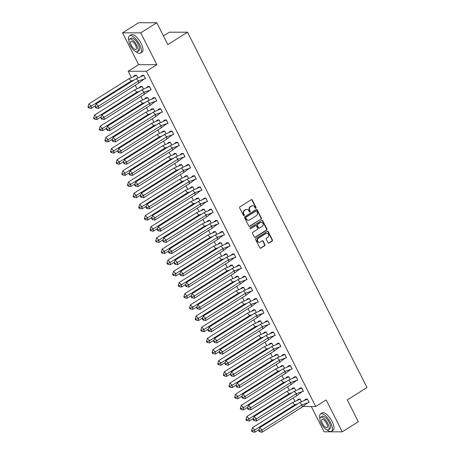 <?xml version="1.0" encoding="UTF-8"?>
<svg xmlns="http://www.w3.org/2000/svg" width="455" height="455" viewBox="0 0 455 455"><rect width="100%" height="100%" fill="white"/><g stroke="black" fill="none" stroke-linecap="round" stroke-linejoin="round"><path stroke-width="0.68" d="M255.835 208.236A0.563 0.506 90 0 0 256.029 207.469L252.258 200.001A0.808 0.722 90 0 0 251.274 199.694L239.933 206.82A0.808 0.722 90 0 0 239.66 207.918L243.431 215.386A0.563 0.506 90 0 0 244.119 215.596A0.563 0.506 90 0 0 244.312 214.828L243.823 213.861A2.582 2.315 90 0 1 244.705 210.346L245.649 209.755A2.582 2.315 90 0 1 248.8 210.733L249.289 211.7A0.563 0.506 90 0 0 249.977 211.916A0.563 0.506 90 0 0 250.17 211.148L249.681 210.182A2.582 2.315 90 0 1 250.563 206.667L251.507 206.075A2.582 2.315 90 0 1 254.658 207.053L255.147 208.02A0.563 0.506 90 0 0 255.835 208.236M255.403 208.271A0.563 0.506 90 0 0 255.664 207.469L251.894 200.001A0.808 0.722 90 0 0 251.444 199.614M243.692 215.636A0.563 0.506 90 0 0 243.948 214.828L243.459 213.861L243.823 213.861M249.545 211.95A0.563 0.506 90 0 0 249.806 211.148L249.317 210.182L249.681 210.182M122.549 32.834L138.587 22.75L156.793 22.75L140.749 32.834L122.549 32.834L138.638 64.684L128.179 71.259L146.379 71.259L315.736 406.531L302.825 406.531M311.317 406.531L324.085 431.812L342.285 431.812L326.195 399.962L315.736 406.531M156.793 22.75L167.821 44.584L187.517 32.197L367.003 387.518L347.301 399.899L358.33 421.728L342.285 431.812M267.995 242.737A0.808 0.722 90 0 0 268.979 243.038L272.158 241.042A0.808 0.722 90 0 0 272.431 239.944L268.245 231.652A0.808 0.722 90 0 0 267.261 231.345L255.926 238.471A0.808 0.722 90 0 0 255.647 239.569L259.839 247.861A0.808 0.722 90 0 0 260.823 248.168L264.662 245.751A0.808 0.722 90 0 0 264.941 244.654L263.144 241.105A0.808 0.722 90 0 0 262.16 240.797L260.254 241.997A2.156 1.934 90 0 1 257.433 240.667A2.156 1.934 90 0 1 258.355 238.238L265.822 233.546A2.156 1.934 90 0 1 268.643 234.877A2.156 1.934 90 0 1 267.722 237.305L266.476 238.09A0.808 0.722 90 0 0 266.203 239.188L267.995 242.737M138.638 64.684L156.838 64.684L140.749 32.834M156.838 64.684L146.379 71.259M261.119 219.191A0.808 0.722 90 0 0 261.397 218.093L257.206 209.8A0.808 0.722 90 0 0 256.222 209.493L244.887 216.62A0.808 0.722 90 0 0 244.614 217.718L248.8 226.01A0.808 0.722 90 0 0 249.784 226.317L260.755 219.191A0.808 0.722 90 0 0 261.034 218.093L256.842 209.8A0.808 0.722 90 0 0 256.398 209.419M262.728 220.726L266.914 229.019A0.808 0.722 90 0 1 266.641 230.116L255.3 237.243A0.808 0.722 90 0 1 254.317 236.936L252.525 233.387A0.808 0.722 90 0 1 252.798 232.289L257.399 229.4A0.808 0.722 90 0 0 257.672 228.302L256.483 225.947A0.808 0.722 90 0 0 255.5 225.64L250.711 228.649A0.563 0.506 90 0 1 249.977 228.302A0.563 0.506 90 0 1 250.216 227.665L261.744 220.419A0.808 0.722 90 0 1 262.728 220.726L262.364 220.726L266.55 229.019L266.914 229.019M187.517 32.197L169.317 32.197L163.43 35.899M294.897 401.304L293.208 397.96M289.255 390.14L287.566 386.796M283.613 378.975L281.924 375.631M277.977 367.811L276.282 364.461M272.335 356.64L270.645 353.296M266.693 345.476L265.003 342.132M261.051 334.311L259.361 330.961M255.414 323.141L253.725 319.797M249.772 311.976L248.083 308.632M244.13 300.812L242.441 297.462M238.494 289.647L236.799 286.297M232.852 278.477L231.163 275.133M227.21 267.312L225.521 263.968M221.568 256.148L219.879 252.798M215.932 244.978L214.237 241.633M210.29 233.813L208.6 230.469M204.648 222.649L202.958 219.299M199.006 211.478L197.316 208.134M193.369 200.314L191.674 196.969M187.727 189.149L186.038 185.799M182.085 177.985L180.396 174.635M176.443 166.814L174.754 163.47M170.807 155.65L169.118 152.306M165.165 144.485L163.476 141.135M159.523 133.315L157.834 129.971M153.887 122.15L152.192 118.806M148.245 110.986L146.555 107.636M142.603 99.816L140.913 96.471M136.961 88.651L135.272 85.307M131.324 77.487L128.179 71.259M145.173 78.669L145.532 78.669L143.797 75.234L142.119 75.371M137.842 77.856L136.517 75.234L134.839 75.371M150.815 89.834L151.174 89.834L149.439 86.399L147.761 86.535M143.484 89.021L142.159 86.399L140.481 86.535M156.452 100.999L156.816 100.999L155.081 97.563L153.403 97.706M149.126 100.191L147.801 97.563L146.123 97.706M162.094 112.169L162.458 112.169L160.717 108.734L159.045 108.87M154.763 111.356L153.437 108.734L151.76 108.87M167.736 123.333L168.094 123.333L166.359 119.898L164.682 120.035M160.405 122.52L159.079 119.898L157.402 120.035M173.378 134.498L173.736 134.498L172.001 131.063L170.324 131.205M166.047 133.685L164.721 131.063L163.044 131.205M179.014 145.668L179.378 145.668L177.643 142.227L175.966 142.369M171.689 144.855L170.363 142.227L168.686 142.369M184.656 156.833L185.014 156.833L183.28 153.398L181.602 153.534M177.325 156.019L176 153.398L174.322 153.534M190.298 167.997L190.656 167.997L188.922 164.562L187.244 164.699M182.967 167.184L181.642 164.562L179.964 164.699M195.94 179.162L196.298 179.162L194.564 175.727L192.886 175.869M188.609 178.354L187.284 175.727L185.606 175.869M201.576 190.332L201.94 190.332L200.206 186.897L198.528 187.033M194.245 189.519L192.92 186.897L191.248 187.033M207.218 201.497L207.577 201.497L205.842 198.061L204.164 198.198M199.887 200.683L198.562 198.061L196.884 198.198M212.86 212.661L213.219 212.661L211.484 209.226L209.806 209.368M205.529 211.854L204.204 209.226L202.526 209.368M218.502 223.832L218.861 223.832L217.126 220.391L215.448 220.533M211.171 223.018L209.846 220.391L208.168 220.533M224.139 234.996L224.503 234.996L222.762 231.561L221.09 231.697M216.807 234.183L215.482 231.561L213.81 231.697M229.781 246.161L230.139 246.161L228.404 242.725L226.726 242.868M222.45 245.347L221.124 242.725L219.446 242.868M235.423 257.325L235.781 257.325L234.046 253.89L232.368 254.032M228.091 256.518L226.766 253.89L225.088 254.032M241.059 268.495L241.423 268.495L239.688 265.06L238.011 265.197M233.733 267.682L232.408 265.06L230.731 265.197M246.701 279.66L247.065 279.66L245.325 276.225L243.652 276.361M239.37 278.847L238.045 276.225L236.367 276.361M252.343 290.825L252.701 290.825L250.967 287.389L249.289 287.532M245.012 290.017L243.687 287.389L242.009 287.532M257.985 301.995L258.343 301.995L256.609 298.56L254.931 298.696M250.654 301.182L249.329 298.56L247.651 298.696M263.621 313.159L263.985 313.159L262.251 309.724L260.573 309.861M256.296 312.346L254.971 309.724L253.293 309.861M269.263 324.324L269.622 324.324L267.887 320.889L266.209 321.031M261.932 323.511L260.607 320.889L258.929 321.031M274.905 335.494L275.264 335.494L273.529 332.053L271.851 332.196M267.574 334.681L266.249 332.053L264.571 332.196M280.547 346.659L280.906 346.659L279.171 343.224L277.493 343.36M273.216 345.846L271.891 343.224L270.213 343.36M286.184 357.823L286.548 357.823L284.813 354.388L283.135 354.53M278.852 357.01L277.527 354.388L275.855 354.53M291.826 368.988L292.184 368.988L290.449 365.553L288.771 365.695M284.494 368.18L283.169 365.553L281.491 365.695M297.468 380.158L297.826 380.158L296.091 376.723L294.413 376.859M290.136 379.345L288.811 376.723L287.133 376.859M303.104 391.323L303.468 391.323L301.733 387.887L300.055 388.024M295.778 390.509L294.453 387.887L292.775 388.024M308.746 402.487L309.11 402.487L307.37 399.052L305.697 399.194M301.415 401.68L300.09 399.052L298.417 399.194M252.462 205.751A2.582 2.315 90 0 0 251.143 206.075L251.507 206.075M249.317 210.182A2.582 2.315 90 0 1 250.199 206.667L251.143 206.075M246.604 209.431A2.582 2.315 90 0 0 245.285 209.755L245.649 209.755M243.459 213.861A2.582 2.315 90 0 1 244.341 210.346L245.285 209.755M249.249 226.397A0.808 0.722 90 0 0 249.42 226.317L260.755 219.191M256.717 211.131A0.563 0.506 90 0 0 256.029 210.915L246.075 217.171A0.563 0.506 90 0 0 245.882 217.939L246.4 218.957A2.582 2.315 90 0 0 249.55 219.941L256.353 215.664A2.582 2.315 90 0 0 257.234 212.149L256.717 211.131M256.279 210.841L255.915 210.841A0.563 0.506 90 0 0 255.664 210.915L256.029 210.915M248.231 220.265A2.582 2.315 90 0 1 246.036 218.957L245.518 217.939A0.563 0.506 90 0 1 245.711 217.171L255.664 210.915M254.766 237.322A0.808 0.722 90 0 0 254.936 237.243L266.277 230.116A0.808 0.722 90 0 0 266.55 229.019M255.852 225.538L255.488 225.538A0.808 0.722 90 0 0 255.136 225.64L250.711 228.649M262.171 226.402A2.156 1.934 90 0 0 261.221 222.364A2.156 1.934 90 0 0 260.271 222.643L257.644 224.292A0.808 0.722 90 0 0 257.365 225.39L258.554 227.745A0.808 0.722 90 0 0 259.538 228.052L262.171 226.402M261.039 222.376A2.156 1.934 90 0 0 259.907 222.643L260.271 222.643M259.185 228.154L258.821 228.154A0.808 0.722 90 0 1 258.19 227.745L257.001 225.39A0.808 0.722 90 0 1 257.28 224.292L259.907 222.643M262.364 220.726A0.808 0.722 90 0 0 261.915 220.345M266.59 233.279A2.156 1.934 90 0 0 265.458 233.546L265.822 233.546M259.123 242.265A2.156 1.934 90 0 1 257.991 238.238L265.458 233.546M260.283 248.248A0.808 0.722 90 0 0 260.459 248.168L264.298 245.751A0.808 0.722 90 0 0 264.577 244.654L262.78 241.105A0.808 0.722 90 0 0 262.336 240.723M268.439 243.118A0.808 0.722 90 0 0 268.615 243.038L271.794 241.042A0.808 0.722 90 0 0 272.067 239.944L267.881 231.652A0.808 0.722 90 0 0 267.432 231.265M133.52 76.503L135.05 75.234M133.969 80.125L131.256 80.984L131.25 81.832M88.901 103.871L87.997 107.198L88.77 107.96L91.205 108.426L91.21 106.151L88.901 103.871L128.947 78.704L136.517 75.342L134.879 75.342M91.205 108.426L95.539 105.702M88.77 107.96L88.77 107.198L91.21 106.151L131.256 80.984L128.947 78.704M137.797 77.879L136.557 75.314M88.77 107.198L88.003 106.442M136.227 78.704L138.536 80.984L145.424 78.561L143.797 75.342L136.227 78.704L96.181 103.871L98.49 106.151L138.536 80.984L138.525 83.259L144.03 79.13M143.837 75.314L142.159 75.342L140.8 76.503M98.485 108.426L96.05 107.96L96.05 107.198L98.49 106.151L98.485 108.426L138.525 83.259M96.05 107.198L95.283 106.442L96.181 103.871M95.283 106.442L95.277 107.198L96.05 107.96M135.909 51.648A10.272 3.964 -122.2 0 0 140.447 53.155A10.272 3.964 -122.2 0 0 139.531 44.459A10.272 3.964 -122.2 0 0 129.516 35.763A10.272 3.964 -122.2 0 0 128.901 40.501M140.447 53.155L142.051 52.143A10.272 3.964 -122.2 0 0 141.135 43.447A10.272 3.964 -122.2 0 0 131.12 34.756L129.516 35.763M129.573 39.124L131.046 38.197A7.394 2.855 57.8 0 1 138.257 44.459A7.394 2.855 57.8 0 1 138.917 50.715L137.444 51.648A7.394 2.855 -122.2 0 0 136.784 45.386A7.394 2.855 -122.2 0 0 129.573 39.124A7.394 2.855 -122.2 0 0 130.232 45.386A7.394 2.855 -122.2 0 0 137.444 51.648M131.398 45.386A4.766 1.837 -122.2 0 0 136.045 49.419A4.766 1.837 -122.2 0 0 135.618 45.386A4.766 1.837 -122.2 0 0 130.972 41.348A4.766 1.837 -122.2 0 0 131.398 45.386M326.929 429.799A10.272 3.964 -122.2 0 0 331.467 431.3A10.272 3.964 -122.2 0 0 330.552 422.61A10.272 3.964 -122.2 0 0 320.536 413.913A10.272 3.964 -122.2 0 0 319.922 418.651M331.467 431.3L333.071 430.293A10.272 3.964 -122.2 0 0 332.156 421.597A10.272 3.964 -122.2 0 0 322.14 412.901L320.536 413.913M320.587 417.275L322.066 416.348A7.394 2.855 57.8 0 1 329.278 422.61A7.394 2.855 57.8 0 1 329.938 428.866L328.459 429.793A7.394 2.855 -122.2 0 0 327.799 423.537A7.394 2.855 -122.2 0 0 320.587 417.275A7.394 2.855 -122.2 0 0 321.247 423.537A7.394 2.855 -122.2 0 0 328.459 429.793M322.413 423.537A4.766 1.837 -122.2 0 0 327.06 427.569A4.766 1.837 -122.2 0 0 326.633 423.537A4.766 1.837 -122.2 0 0 321.986 419.499A4.766 1.837 -122.2 0 0 322.413 423.537M139.162 87.667L140.692 86.399M139.611 91.29L136.892 92.149L136.892 92.996M94.543 115.041L93.639 118.363L94.407 119.125L96.841 119.597L96.852 117.316L94.543 115.041L134.583 89.874L142.159 86.507L140.521 86.507M96.841 119.597L101.181 116.867M94.407 119.125L94.412 118.363L96.852 117.316L136.892 92.149L134.583 89.874M143.439 89.043L142.199 86.478M94.412 118.363L93.645 117.606M144.798 98.837L146.334 97.563M145.253 102.455L142.534 103.313L142.529 104.167M100.185 126.206L99.281 129.533L100.049 130.289L102.483 130.761L102.489 128.486L100.185 126.206L140.225 101.038L147.801 97.671L146.163 97.671M102.483 130.761L106.823 128.037M100.049 130.289L100.054 129.533L102.489 128.486L142.534 103.313L140.225 101.038M149.081 100.208L147.841 97.649M100.054 129.533L99.281 128.771M150.44 110.002L151.97 108.734M150.889 113.619L148.176 114.484L148.171 115.331M105.822 137.37L104.923 140.697L105.691 141.459L108.125 141.926L108.131 139.651L105.822 137.37L145.867 112.203L153.437 108.836L151.799 108.836M108.125 141.926L112.465 139.202M105.691 141.459L105.691 140.697L108.131 139.651L148.176 114.484L145.867 112.203M154.723 111.378L153.483 108.813M105.691 140.697L104.923 139.941M156.082 121.166L157.612 119.898M156.531 124.789L153.813 125.648L153.813 126.496M111.464 148.54L110.559 151.862L111.333 152.624L113.767 153.096L113.773 150.815L111.464 148.54L151.504 123.373L159.079 120.006L157.441 120.006M113.767 153.096L118.101 150.366M111.333 152.624L111.333 151.862L113.773 150.815L153.813 125.648L151.504 123.373M160.359 122.543L159.119 119.978M111.333 151.862L110.565 151.106M161.724 132.337L163.254 131.063M162.173 135.954L159.455 136.813L159.455 137.666M117.106 159.705L116.201 163.032L116.969 163.789L119.403 164.261L119.415 161.98L117.106 159.705L157.146 134.538L164.721 131.171L163.083 131.171M119.403 164.261L123.743 161.531M116.969 163.789L116.975 163.032L119.415 161.98L159.455 136.813L157.146 134.538M166.001 133.707L164.761 131.142M116.975 163.032L116.201 162.27M141.863 89.874L144.172 92.149L151.066 89.726L149.439 86.507L141.863 89.874L101.823 115.041L104.132 117.316L144.172 92.149L144.167 94.43L149.672 90.295M149.479 86.478L147.801 86.507L146.442 87.667M104.121 119.597L101.687 119.125L101.692 118.363L104.132 117.316L104.121 119.597L144.167 94.43M101.692 118.363L100.925 117.606L101.823 115.041M100.925 117.606L100.919 118.363L101.687 119.125M147.505 101.038L149.814 103.313L156.708 100.891L155.081 97.671L147.505 101.038L107.465 126.206L109.774 128.486L149.814 103.313L149.809 105.594L155.314 101.465M155.121 97.649L153.443 97.671L152.084 98.837M109.763 130.761L107.329 130.289L107.334 129.533L109.774 128.486L109.763 130.761L149.809 105.594M107.334 129.533L106.561 128.771L107.465 126.206M106.561 128.771L106.561 129.533L107.329 130.289M153.147 112.203L155.456 114.484L162.344 112.061L160.717 108.836L153.147 112.203L113.102 137.37L115.411 139.651L155.456 114.484L155.445 116.759L160.951 112.63M160.763 108.813L159.079 108.836L157.72 110.002M115.405 141.926L112.971 141.459L112.971 140.697L115.411 139.651L115.405 141.926L155.445 116.759M112.971 140.697L112.203 139.941L113.102 137.37M112.203 139.941L112.203 140.697L112.971 141.459M158.789 123.373L161.098 125.648L167.986 123.225L166.359 120.006L158.789 123.373L118.744 148.54L121.053 150.815L161.098 125.648L161.087 127.923L166.593 123.794M166.399 119.978L164.721 120.006L163.362 121.166M121.047 153.096L118.613 152.624L118.613 151.862L121.053 150.815L121.047 153.096L161.087 127.923M118.613 151.862L117.845 151.106L118.744 148.54M117.845 151.106L117.839 151.862L118.613 152.624M164.426 134.538L166.735 136.813L173.628 134.39L172.001 131.171L164.426 134.538L124.386 159.705L126.695 161.98L166.735 136.813L166.729 139.094L172.235 134.959M172.041 131.142L170.363 131.171L169.004 132.337M126.683 164.261L124.249 163.789L124.255 163.032L126.695 161.98L126.683 164.261L166.729 139.094M124.255 163.032L123.487 162.27L124.386 159.705M123.487 162.27L123.481 163.032L124.249 163.789M167.36 143.501L168.89 142.227M167.815 147.119L165.097 147.983L165.091 148.831M122.742 170.87L121.843 174.197L122.611 174.953L125.045 175.425L125.051 173.15L122.742 170.87L162.788 145.702L170.358 142.335L168.72 142.335M125.045 175.425L129.385 172.701M122.611 174.953L122.617 174.197L125.051 173.15L165.097 147.983L162.788 145.702M171.643 144.878L170.403 142.313M122.617 174.197L121.843 173.435M170.068 145.702L172.377 147.983L179.27 145.56L177.643 142.335L170.068 145.702L130.028 170.87L132.331 173.15L172.377 147.983L172.371 150.258L177.877 146.129M177.683 142.313L176.005 142.335L174.64 143.501M132.325 175.425L129.891 174.953L129.897 174.197L132.331 173.15L132.325 175.425L172.371 150.258M129.897 174.197L129.123 173.435L130.028 170.87M129.123 173.435L129.123 174.197L129.891 174.953M173.002 154.666L174.532 153.398M173.452 158.289L170.739 159.148L170.733 159.995M128.384 182.04L127.48 185.361L128.253 186.123L130.687 186.59L130.693 184.315L128.384 182.04L168.43 156.867L176 153.506L174.362 153.506M130.687 186.59L135.021 183.865M128.253 186.123L128.253 185.361L130.693 184.315L170.739 159.148L168.43 156.867M177.285 156.042L176.039 153.477M128.253 185.361L127.485 184.605M175.71 156.867L178.019 159.148L184.906 156.725L183.28 153.506L175.71 156.867L135.664 182.04L137.973 184.315L178.019 159.148L178.007 161.423L183.513 157.293M183.325 153.477L181.642 153.506L180.282 154.666M137.967 186.59L135.533 186.123L135.533 185.361L137.973 184.315L137.967 186.59L178.007 161.423M135.533 185.361L134.765 184.605L135.664 182.04M134.765 184.605L134.765 185.361L135.533 186.123M178.644 165.836L180.174 164.562M179.094 169.453L176.375 170.312L176.375 171.16M134.026 193.204L133.122 196.532L133.895 197.288L136.324 197.76L136.335 195.479L134.026 193.204L174.066 168.037L181.642 164.67L180.004 164.67M136.324 197.76L140.663 195.03M133.895 197.288L133.895 196.532L136.335 195.479L176.375 170.312L174.066 168.037M182.921 167.207L181.681 164.642M133.895 196.532L133.127 195.769M181.352 168.037L183.655 170.312L190.548 167.889L188.922 164.67L181.352 168.037L141.306 193.204L143.615 195.479L183.655 170.312L183.649 172.593L189.155 168.458M188.962 164.642L187.284 164.67L185.924 165.836M143.609 197.76L141.175 197.288L141.175 196.532L143.615 195.479L143.609 197.76L183.649 172.593M141.175 196.532L140.407 195.769L141.306 193.204M140.407 195.769L140.402 196.532L141.175 197.288M184.286 177.001L185.816 175.727M184.736 180.618L182.017 181.477L182.017 182.33M139.668 204.369L138.764 207.696L139.531 208.453L141.966 208.925L141.977 206.65L139.668 204.369L179.708 179.202L187.284 175.835L185.646 175.835M141.966 208.925L146.305 206.2M139.531 208.453L139.537 207.696L141.977 206.65L182.017 181.477L179.708 179.202M188.563 178.371L187.323 175.812M139.537 207.696L138.764 206.934M186.988 179.202L189.297 181.477L196.19 179.06L194.564 175.835L186.988 179.202L146.948 204.369L149.257 206.65L189.297 181.477L189.291 183.757L194.797 179.628M194.603 175.812L192.926 175.835L191.566 177.001M149.246 208.925L146.811 208.453L146.817 207.696L149.257 206.65L149.246 208.925L189.291 183.757M146.817 207.696L146.044 206.934L146.948 204.369M146.044 206.934L146.044 207.696L146.811 208.453M189.923 188.165L191.453 186.897M190.378 191.782L187.659 192.647L187.653 193.494M145.304 215.533L144.406 218.861L145.173 219.623L147.608 220.089L147.613 217.814L145.304 215.533L185.35 190.366L192.92 186.999L191.282 186.999M147.608 220.089L151.947 217.365M145.173 219.623L145.173 218.861L147.613 217.814L187.659 192.647L185.35 190.366M194.205 189.542L192.965 186.977M145.173 218.861L144.406 218.104M192.63 190.366L194.939 192.647L201.832 190.224L200.2 186.999L192.63 190.366L152.584 215.533L154.893 217.814L194.939 192.647L194.933 194.922L200.439 190.793M200.245 186.977L198.562 186.999L197.203 188.165M154.888 220.089L152.453 219.623L152.459 218.861L154.893 217.814L154.888 220.089L194.933 194.922M152.459 218.861L151.686 218.104L152.584 215.533M151.686 218.104L151.686 218.861L152.453 219.623M195.565 199.33L197.095 198.061M196.014 202.953L193.301 203.812L193.295 204.659M150.946 226.704L150.042 230.025L150.815 230.787L153.25 231.259L153.255 228.979L150.946 226.704L190.992 201.537L198.562 198.17L196.924 198.17M153.25 231.259L157.584 228.529M150.815 230.787L150.815 230.025L153.255 228.979L193.301 203.812L190.992 201.537M199.847 200.706L198.602 198.141M150.815 230.025L150.048 229.269M198.272 201.537L200.581 203.812L207.469 201.389L205.842 198.17L198.272 201.537L158.226 226.704L160.535 228.979L200.581 203.812L200.57 206.092L206.075 201.957M205.882 198.141L204.204 198.17L202.845 199.33M160.53 231.259L158.095 230.787L158.095 230.025L160.535 228.979L160.53 231.259L200.57 206.092M158.095 230.025L157.328 229.269L158.226 226.704M157.328 229.269L157.322 230.025L158.095 230.787M201.207 210.5L202.737 209.226M201.656 214.117L198.937 214.976L198.937 215.829M156.588 237.868L155.684 241.195L156.452 241.952L158.886 242.424L158.897 240.143L156.588 237.868L196.628 212.701L204.204 209.334L202.566 209.334M158.886 242.424L163.226 239.7M156.452 241.952L156.457 241.195L158.897 240.143L198.937 214.976L196.628 212.701M205.484 211.871L204.244 209.306M156.457 241.195L155.69 240.433M203.908 212.701L206.217 214.976L213.111 212.553L211.484 209.334L203.908 212.701L163.868 237.868L166.177 240.143L206.217 214.976L206.212 217.257L211.717 213.128M211.524 209.306L209.846 209.334L208.487 210.5M166.172 242.424L163.737 241.952L163.737 241.195L166.177 240.143L166.172 242.424L206.212 217.257M163.737 241.195L162.97 240.433L163.868 237.868M162.97 240.433L162.964 241.195L163.737 241.952M206.849 221.665L208.379 220.391M207.298 225.282L204.579 226.146L204.579 226.994M162.23 249.033L161.326 252.36L162.094 253.122L164.528 253.589L164.539 251.314L162.23 249.033L202.27 223.866L209.846 220.499L208.208 220.499M164.528 253.589L168.868 250.864M162.094 253.122L162.099 252.36L164.539 251.314L204.579 226.146L202.27 223.866M211.126 223.041L209.886 220.476M162.099 252.36L161.326 251.604M209.55 223.866L211.859 226.146L218.753 223.724L217.126 220.499L209.55 223.866L169.51 249.033L171.819 251.314L211.859 226.146L211.854 228.421L217.359 224.292M217.166 220.476L215.488 220.499L214.129 221.665M171.808 253.589L169.374 253.122L169.379 252.36L171.819 251.314L171.808 253.589L211.854 228.421M169.379 252.36L168.606 251.604L169.51 249.033M168.606 251.604L168.606 252.36L169.374 253.122M212.485 232.829L214.015 231.561M212.934 236.452L210.221 237.311L210.216 238.158M167.867 260.203L166.968 263.525L167.736 264.287L170.17 264.759L170.176 262.478L167.867 260.203L207.912 235.036L215.482 231.669L213.844 231.669M170.17 264.759L174.51 262.029M167.736 264.287L167.736 263.525L170.176 262.478L210.221 237.311L207.912 235.036M216.768 234.206L215.528 231.64M167.736 263.525L166.968 262.768M215.192 235.036L217.501 237.311L224.389 234.888L222.762 231.669L215.192 235.036L175.147 260.203L177.456 262.478L217.501 237.311L217.49 239.586L222.995 235.457M222.808 231.64L221.124 231.669L219.765 232.829M177.45 264.759L175.016 264.287L175.016 263.525L177.456 262.478L177.45 264.759L217.49 239.586M175.016 263.525L174.248 262.768L175.147 260.203M174.248 262.768L174.248 263.525L175.016 264.287M218.127 243.999L219.657 242.725M218.576 247.617L215.858 248.475L215.858 249.329M173.509 271.368L172.604 274.695L173.378 275.451L175.812 275.923L175.818 273.643L173.509 271.368L213.554 246.2L221.124 242.833L219.486 242.833M175.812 275.923L180.146 273.193M173.378 275.451L173.378 274.695L175.818 273.643L215.858 248.475L213.554 246.2M222.404 245.37L221.164 242.805M173.378 274.695L172.61 273.933M220.834 246.2L223.143 248.475L230.031 246.053L228.404 242.833L220.834 246.2L180.789 271.368L183.098 273.643L223.143 248.475L223.132 250.756L228.637 246.621M228.444 242.805L226.766 242.833L225.407 243.999M183.092 275.923L180.658 275.451L180.658 274.695L183.098 273.643L183.092 275.923L223.132 250.756M180.658 274.695L179.89 273.933L180.789 271.368M179.89 273.933L179.884 274.695L180.658 275.451M223.769 255.164L225.299 253.89M224.218 258.781L221.5 259.646L221.5 260.493M179.151 282.532L178.246 285.859L179.014 286.616L181.448 287.088L181.46 284.813L179.151 282.532L219.191 257.365L226.766 253.998L225.128 253.998M181.448 287.088L185.788 284.364M179.014 286.616L179.02 285.859L181.46 284.813L221.5 259.646L219.191 257.365M228.046 256.54L226.806 253.975M179.02 285.859L178.252 285.097M226.471 257.365L228.78 259.646L235.673 257.223L234.046 253.998L226.471 257.365L186.431 282.532L188.74 284.813L228.78 259.646L228.774 261.921L234.28 257.792M234.086 253.975L232.408 253.998L231.049 255.164M188.728 287.088L186.294 286.616L186.3 285.859L188.74 284.813L188.728 287.088L228.774 261.921M186.3 285.859L185.532 285.097L186.431 282.532M185.532 285.097L185.526 285.859L186.294 286.616M229.405 266.329L230.941 265.06M229.86 269.952L227.142 270.81L227.136 271.658M184.793 293.702L183.888 297.024L184.656 297.786L187.09 298.252L187.096 295.977L184.793 293.702L224.833 268.53L232.408 265.168L230.77 265.168M187.09 298.252L191.43 295.528M184.656 297.786L184.662 297.024L187.096 295.977L227.142 270.81L224.833 268.53M233.688 267.705L232.448 265.14M184.662 297.024L183.888 296.268M232.113 268.53L234.422 270.81L241.315 268.387L239.688 265.168L232.113 268.53L192.073 293.702L194.382 295.977L234.422 270.81L234.416 273.085L239.921 268.956M239.728 265.14L238.05 265.168L236.691 266.329M194.37 298.252L191.936 297.786L191.942 297.024L194.382 295.977L194.37 298.252L234.416 273.085M191.942 297.024L191.168 296.268L192.073 293.702M191.168 296.268L191.168 297.024L191.936 297.786M235.047 277.499L236.577 276.225M235.497 281.116L232.784 281.975L232.778 282.822M190.429 304.867L189.53 308.194L190.298 308.951L192.732 309.423L192.738 307.142L190.429 304.867L230.475 279.7L238.045 276.333L236.407 276.333M192.732 309.423L197.072 306.693M190.298 308.951L190.298 308.194L192.738 307.142L232.784 281.975L230.475 279.7M239.33 278.869L238.09 276.304M190.298 308.194L189.53 307.432M237.755 279.7L240.064 281.975L246.951 279.552L245.325 276.333L237.755 279.7L197.709 304.867L200.018 307.142L240.064 281.975L240.052 284.256L245.558 280.121M245.37 276.304L243.687 276.333L242.327 277.499M200.012 309.423L197.578 308.951L197.578 308.194L200.018 307.142L200.012 309.423L240.052 284.256M197.578 308.194L196.81 307.432L197.709 304.867M196.81 307.432L196.81 308.194L197.578 308.951M240.689 288.663L242.219 287.389M241.139 292.281L238.42 293.139L238.42 293.993M196.071 316.032L195.167 319.359L195.94 320.115L198.374 320.587L198.38 318.312L196.071 316.032L236.111 290.864L243.687 287.497L242.049 287.497M198.374 320.587L202.708 317.863M195.94 320.115L195.94 319.359L198.38 318.312L238.42 293.139L236.111 290.864M244.966 290.034L243.726 287.475M195.94 319.359L195.172 318.597M243.397 290.864L245.706 293.139L252.593 290.717L250.967 287.497L243.397 290.864L203.351 316.032L205.66 318.312L245.706 293.139L245.694 295.42L251.2 291.291M251.006 287.475L249.329 287.497L247.969 288.663M205.654 320.587L203.22 320.115L203.22 319.359L205.66 318.312L205.654 320.587L245.694 295.42M203.22 319.359L202.452 318.597L203.351 316.032M202.452 318.597L202.447 319.359L203.22 320.115M246.331 299.828L247.861 298.56M246.781 303.445L244.062 304.31L244.062 305.157M201.713 327.196L200.809 330.523L201.576 331.286L204.011 331.752L204.022 329.477L201.713 327.196L241.753 302.029L249.329 298.662L247.691 298.662M204.011 331.752L208.35 329.028M201.576 331.286L201.582 330.523L204.022 329.477L244.062 304.31L241.753 302.029M250.608 301.204L249.368 298.639M201.582 330.523L200.809 329.767M249.033 302.029L251.342 304.31L258.235 301.887L256.609 298.662L249.033 302.029L208.993 327.196L211.302 329.477L251.342 304.31L251.336 306.585L256.842 302.456M256.648 298.639L254.971 298.662L253.611 299.828M211.291 331.752L208.856 331.286L208.862 330.523L211.302 329.477L211.291 331.752L251.336 306.585M208.862 330.523L208.094 329.767L208.993 327.196M208.094 329.767L208.089 330.523L208.856 331.286M251.968 310.992L253.498 309.724M252.423 314.615L249.704 315.474L249.698 316.322M207.349 338.366L206.451 341.688L207.218 342.45L209.653 342.922L209.658 340.641L207.349 338.366L247.395 313.199L254.965 309.832L253.327 309.832M209.653 342.922L213.992 340.192M207.218 342.45L207.218 341.688L209.658 340.641L249.704 315.474L247.395 313.199M256.25 312.369L255.01 309.804M207.218 341.688L206.451 340.932M254.675 313.199L256.984 315.474L263.877 313.051L262.251 309.832L254.675 313.199L214.635 338.366L216.938 340.641L256.984 315.474L256.978 317.755L262.484 313.62M262.29 309.804L260.613 309.832L259.248 310.992M216.933 342.922L214.498 342.45L214.504 341.688L216.938 340.641L216.933 342.922L256.978 317.755M214.504 341.688L213.731 340.932L214.635 338.366M213.731 340.932L213.731 341.688L214.498 342.45M257.61 322.163L259.14 320.889M258.059 325.78L255.346 326.639L255.34 327.492M212.991 349.531L212.087 352.858L212.86 353.615L215.295 354.087L215.3 351.806L212.991 349.531L253.037 324.364L260.607 320.997L258.969 320.997M215.295 354.087L219.629 351.362M212.86 353.615L212.86 352.858L215.3 351.806L255.346 326.639L253.037 324.364M261.892 323.533L260.647 320.968M212.86 352.858L212.093 352.096M260.317 324.364L262.626 326.639L269.514 324.216L267.887 320.997L260.317 324.364L220.271 349.531L222.58 351.806L262.626 326.639L262.615 328.92L268.12 324.785M267.932 320.968L266.249 320.997L264.89 322.163M222.575 354.087L220.14 353.615L220.14 352.858L222.58 351.806L222.575 354.087L262.615 328.92M220.14 352.858L219.373 352.096L220.271 349.531M219.373 352.096L219.373 352.858L220.14 353.615M263.252 333.327L264.782 332.053M263.701 336.945L260.982 337.809L260.982 338.656M218.633 360.696L217.729 364.023L218.497 364.779L220.931 365.251L220.942 362.976L218.633 360.696L258.673 335.528L266.249 332.161L264.611 332.161M220.931 365.251L225.27 362.527M218.497 364.779L218.502 364.023L220.942 362.976L260.982 337.809L258.673 335.528M267.529 334.704L266.289 332.139M218.502 364.023L217.735 363.266M265.953 335.528L268.262 337.809L275.156 335.386L273.529 332.161L265.953 335.528L225.913 360.696L228.222 362.976L268.262 337.809L268.257 340.084L273.762 335.955M273.569 332.139L271.891 332.161L270.532 333.327M228.217 365.251L225.782 364.779L225.782 364.023L228.222 362.976L228.217 365.251L268.257 340.084M225.782 364.023L225.015 363.266L225.913 360.696M225.015 363.266L225.009 364.023L225.782 364.779M268.894 344.492L270.424 343.224M269.343 348.115L266.624 348.974L266.624 349.821M224.275 371.866L223.371 375.187L224.139 375.949L226.573 376.421L226.584 374.141L224.275 371.866L264.315 346.693L271.891 343.332L270.253 343.332M226.573 376.421L230.912 373.691M224.139 375.949L224.144 375.187L226.584 374.141L266.624 348.974L264.315 346.693M273.171 345.868L271.931 343.303M224.144 375.187L223.371 374.431M271.595 346.693L273.904 348.974L280.798 346.551L279.171 343.332L271.595 346.693L231.555 371.866L233.864 374.141L273.904 348.974L273.899 351.249L279.404 347.12M279.211 343.303L277.533 343.332L276.174 344.492M233.853 376.421L231.419 375.949L231.424 375.187L233.864 374.141L233.853 376.421L273.899 351.249M231.424 375.187L230.651 374.431L231.555 371.866M230.651 374.431L230.651 375.187L231.419 375.949M274.53 355.662L276.06 354.388M274.985 359.279L272.266 360.138L272.261 360.991M229.911 383.03L229.013 386.358L229.781 387.114L232.215 387.586L232.221 385.305L229.911 383.03L269.957 357.863L277.527 354.496L275.889 354.496M232.215 387.586L236.554 384.856M229.781 387.114L229.781 386.358L232.221 385.305L272.266 360.138L269.957 357.863M278.813 357.033L277.573 354.468M229.781 386.358L229.013 385.595M277.237 357.863L279.546 360.138L286.44 357.715L284.807 354.496L277.237 357.863L237.191 383.03L239.501 385.305L279.546 360.138L279.541 362.419L285.046 358.284M284.853 354.468L283.169 354.496L281.81 355.662M239.495 387.586L237.061 387.114L237.066 386.358L239.501 385.305L239.495 387.586L279.541 362.419M237.066 386.358L236.293 385.595L237.191 383.03M236.293 385.595L236.293 386.358L237.061 387.114M280.172 366.827L281.702 365.553M280.621 370.444L277.908 371.308L277.903 372.156M235.554 394.195L234.649 397.522L235.423 398.279L237.857 398.751L237.863 396.476L235.554 394.195L275.599 369.028L283.169 365.661L281.531 365.661M237.857 398.751L242.191 396.026M235.423 398.279L235.423 397.522L237.863 396.476L277.908 371.308L275.599 369.028M284.455 368.197L283.209 365.638M235.423 397.522L234.655 396.76M282.879 369.028L285.188 371.308L292.076 368.886L290.449 365.661L282.879 369.028L242.833 394.195L245.143 396.476L285.188 371.308L285.177 373.583L290.682 369.454M290.489 365.638L288.811 365.661L287.452 366.827M245.137 398.751L242.703 398.279L242.703 397.522L245.143 396.476L245.137 398.751L285.177 373.583M242.703 397.522L241.935 396.76L242.833 394.195M241.935 396.76L241.929 397.522L242.703 398.279M285.814 377.991L287.344 376.723M286.263 381.614L283.545 382.473L283.545 383.32M241.195 405.36L240.291 408.687L241.059 409.449L243.493 409.915L243.505 407.64L241.195 405.36L281.236 380.192L288.811 376.831L287.173 376.831M243.493 409.915L247.833 407.191M241.059 409.449L241.065 408.687L243.505 407.64L283.545 382.473L281.236 380.192M290.091 379.368L288.851 376.803M241.065 408.687L240.297 407.93M288.515 380.192L290.825 382.473L297.718 380.05L296.091 376.831L288.515 380.192L248.475 405.36L250.785 407.64L290.825 382.473L290.819 384.748L296.324 380.619M296.131 376.803L294.453 376.831L293.094 377.991M250.773 409.915L248.345 409.449L248.345 408.687L250.785 407.64L250.773 409.915L290.819 384.748M248.345 408.687L247.577 407.93L248.475 405.36M247.577 407.93L247.571 408.687L248.345 409.449M291.45 389.156L292.986 387.887M291.905 392.779L289.187 393.638L289.187 394.485M246.837 416.53L245.933 419.851L246.701 420.613L249.135 421.085L249.147 418.805L246.837 416.53L286.877 391.363L294.453 387.996L292.815 387.996M249.135 421.085L253.475 418.355M246.701 420.613L246.707 419.851L249.147 418.805L289.187 393.638L286.877 391.363M295.733 390.532L294.493 387.967M246.707 419.851L245.933 419.095M294.158 391.363L296.467 393.638L303.36 391.215L301.733 387.996L294.158 391.363L254.118 416.53L256.427 418.805L296.467 393.638L296.461 395.918L301.966 391.783M301.773 387.967L300.095 387.996L298.736 389.161M256.415 421.085L253.981 420.613L253.987 419.851L256.427 418.805L256.415 421.085L296.461 395.918M253.987 419.851L253.213 419.095L254.118 416.53M253.213 419.095L253.213 419.851L253.981 420.613M297.092 400.326L298.622 399.052M297.542 403.943L294.829 404.802L294.823 405.655M252.474 427.694L251.575 431.022L252.343 431.778L254.777 432.25L254.783 429.975L252.474 427.694L292.519 402.527L300.09 399.16L298.452 399.16M254.777 432.25L259.117 429.526M252.343 431.778L252.343 431.022L254.783 429.975L294.829 404.802L292.519 402.527M301.375 401.697L300.135 399.137M252.343 431.022L251.575 430.259M299.799 402.527L302.109 404.802L308.996 402.379L307.37 399.16L299.799 402.527L259.754 427.694L262.063 429.975L302.109 404.802L302.097 407.083L307.603 402.954M307.415 399.137L305.732 399.16L304.372 400.326M262.057 432.25L259.623 431.778L259.623 431.022L262.063 429.975L262.057 432.25L302.097 407.083M259.623 431.022L258.855 430.259L259.754 427.694M258.855 430.259L258.855 431.022L259.623 431.778M255.664 207.469L256.029 207.469M243.948 214.828L244.312 214.828M249.806 211.148L250.17 211.148M250.199 206.667L250.563 206.667M244.341 210.346L244.705 210.346M251.894 200.001L252.258 200.001M249.42 226.317L249.784 226.317M256.842 209.8L257.206 209.8M261.034 218.093L261.397 218.093M245.711 217.171L246.075 217.171M245.518 217.939L245.882 217.939M246.036 218.957L246.4 218.957M266.277 230.116L266.641 230.116M254.936 237.243L255.3 237.243M255.136 225.64L255.5 225.64M257.28 224.292L257.644 224.292M257.001 225.39L257.365 225.39M258.19 227.745L258.554 227.745M257.991 238.238L258.355 238.238M262.78 241.105L263.144 241.105M264.577 244.654L264.941 244.654M264.298 245.751L264.662 245.751M260.459 248.168L260.823 248.168M267.881 231.652L268.245 231.652M272.067 239.944L272.431 239.944M271.794 241.042L272.158 241.042M268.615 243.038L268.979 243.038M252.28 205.74L252.644 205.74M246.422 209.419L246.786 209.419M248.049 220.271L248.413 220.271M260.857 222.364L261.221 222.364M266.408 233.267L266.772 233.267M258.94 242.276L259.305 242.276"/></g></svg>
